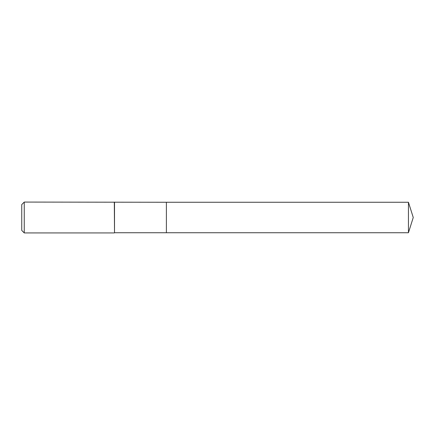 <?xml version="1.0" encoding="UTF-8"?>
<svg xmlns="http://www.w3.org/2000/svg" width="435" height="435" viewBox="0 0 435 435"><rect width="100%" height="100%" fill="white"/><g stroke="black" fill="none" stroke-linecap="round" stroke-linejoin="round"><path stroke-width="0.65" d="M408.449 232.736L408.449 202.264L413.25 217.5L408.449 232.736L166.393 232.736L408.449 232.736L413.25 217.5L408.449 232.736L166.393 232.736L166.393 202.264L24.257 202.074L21.75 204.581L21.75 230.419L24.257 232.926L24.257 202.074M413.25 217.5L408.449 202.264L166.393 202.264L166.393 232.736L114.514 232.736L114.514 202.264M114.514 232.736L114.323 202.074M114.323 232.926L24.257 232.926M408.449 202.264L166.393 202.264"/></g></svg>
